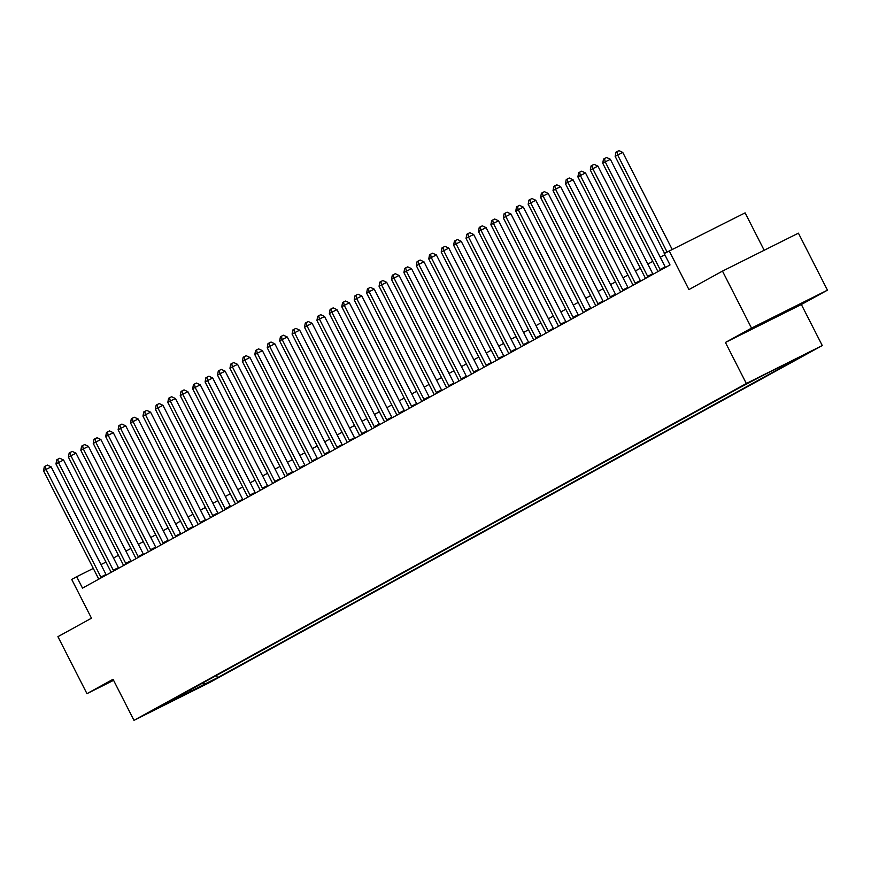 <?xml version="1.0" encoding="UTF-8"?>
<svg xmlns="http://www.w3.org/2000/svg" width="871" height="871" viewBox="0 0 871 871"><rect width="100%" height="100%" fill="white"/><g stroke="black" fill="none" stroke-linecap="round" stroke-linejoin="round"><path stroke-width="1.31" d="M743.518 385.309L757.378 378.319L743.518 385.309M764.172 250.271L745.108 212.862L664.214 253.548L670.017 264.947L82.505 588.11L76.692 576.711L71.727 579.444L91.477 618.203L57.922 636.657L86.958 693.654L113.589 680.338M827.45 290.163L798.413 233.167L722.484 271.11L751.521 328.117L725.423 342.466L746.338 383.501L822.268 345.547L801.353 304.512L827.45 290.163L751.521 328.117M746.338 383.501L133.971 720.339L209.9 682.385L822.268 345.547M158.881 707.535L145.457 714.318L158.783 707.328M202.78 682.973L205.131 683.898L217.543 677.692L795.125 359.995L782.702 366.201L781.951 365.907M205.131 683.898L160.112 707.067L173.721 698.956M782.702 366.201L796.127 358.819L764.52 374.617L738.684 388.205L161.113 705.891L173.525 699.685M669.178 250.815L688.928 289.575L722.484 271.11M133.971 720.339L113.056 679.293L86.958 693.654M105.968 562.078L100.96 564.582M93.295 568.415L76.692 576.711M664.823 254.757L660.272 257.261M652.76 261.387L647.839 264.098M640.327 268.224L635.416 270.925M627.904 275.062L622.994 277.762M615.481 281.899L610.56 284.599M603.048 288.737L598.137 291.437M590.625 295.563L585.715 298.274M578.202 302.4L573.281 305.1M565.769 309.238L560.859 311.938M553.346 316.075L548.436 318.775M540.924 322.912L536.003 325.612M528.49 329.739L523.58 332.45M516.067 336.576L511.157 339.276M503.645 343.414L498.724 346.114M491.211 350.251L486.301 352.951M478.789 357.077L473.878 359.788M466.366 363.915L461.445 366.615M453.933 370.752L449.022 373.452M441.51 377.589L436.6 380.289M429.087 384.427L424.166 387.127M416.654 391.253L411.743 393.964M404.231 398.091L399.321 400.791M391.808 404.928L386.887 407.628M379.375 411.765L374.465 414.465M366.952 418.603L362.042 421.303M354.53 425.429L349.609 428.14M342.096 432.266L337.186 434.967M329.674 439.104L324.763 441.804M317.251 445.941L312.33 448.641M304.817 452.778L299.907 455.479M292.395 459.605L287.484 462.316M279.972 466.442L275.051 469.142M267.539 473.28L262.628 475.98M255.116 480.117L250.206 482.817M242.693 486.943L237.772 489.654M230.26 493.781L225.349 496.481M217.837 500.618L212.927 503.318M205.414 507.455L200.493 510.156M192.981 514.293L188.071 516.993M180.558 521.119L175.648 523.83M168.136 527.957L163.215 530.657M155.702 534.794L150.792 537.494M143.28 541.631L138.369 544.331M130.857 548.469L125.936 551.169M118.423 555.295L113.513 558.006M217.543 677.692L216.422 675.471M190.085 689.963L191.707 691.28M725.423 342.466L801.353 304.512M774.471 316.815L755.288 327.376L799.175 304.948L774.471 316.815M100.862 577.038L106.001 574.468L51.16 466.867L46.032 469.425L100.862 577.038A2.559 1.132 -116.6 0 0 101.308 577.767M43.55 470.797L44.323 466.649L45.314 466.105L46.032 469.425L43.55 470.797L98.379 578.398A2.559 1.132 -116.6 0 1 98.706 579.193M106.001 574.468A2.559 1.132 -116.6 0 0 106.306 575.012M45.314 466.105L47.372 465.081L51.16 466.867M113.295 570.2L118.423 567.642L63.594 460.03L58.466 462.588L113.295 570.2A2.559 1.132 -116.6 0 0 113.731 570.93M55.973 463.96L56.746 459.812L57.747 459.267L58.466 462.588L55.973 463.96L110.802 571.572A2.559 1.132 -116.6 0 1 111.14 572.356M57.747 459.267L59.794 458.244L63.594 460.03M125.718 563.363L130.846 560.804L76.017 453.192L70.889 455.751L125.718 563.363A2.559 1.132 -116.6 0 0 126.164 564.092M68.406 457.123L69.179 452.974L70.17 452.43L70.889 455.751L68.406 457.123L123.236 564.735A2.559 1.132 -116.6 0 1 123.562 565.519M70.17 452.43L72.228 451.407L76.017 453.192M138.141 556.536L143.28 553.967L88.439 446.355L83.311 448.924L138.141 556.536A2.559 1.132 -116.6 0 0 138.587 557.255M80.829 450.285L81.602 446.148L82.593 445.593L83.311 448.924L80.829 450.285L135.658 557.897A2.559 1.132 -116.6 0 1 135.985 558.692M143.28 553.967A2.559 1.132 -116.6 0 0 143.584 554.511M82.593 445.593L84.65 444.569L88.439 446.355M150.574 549.699L155.702 547.13L100.873 439.517L95.745 442.087L150.574 549.699A2.559 1.132 -116.6 0 0 151.01 550.418M93.251 443.448L94.024 439.311L95.026 438.766L95.745 442.087L93.251 443.448L148.081 551.06A2.559 1.132 -116.6 0 1 148.418 551.855M155.702 547.13A2.559 1.132 -116.6 0 0 156.018 547.674M95.026 438.766L97.073 437.732L100.873 439.517M794.298 306.908L758.042 325.406M765.217 321.66L787.101 310.512M162.997 542.862L168.125 540.292L113.295 432.691L108.167 435.25L162.997 542.862A2.559 1.132 -116.6 0 0 163.443 543.591M105.685 436.621L106.458 432.473L107.449 431.929L108.167 435.25L105.685 436.621L160.514 544.233A2.559 1.132 -116.6 0 1 160.841 545.017M168.125 540.292A2.559 1.132 -116.6 0 0 168.441 540.837M107.449 431.929L109.506 430.905L113.295 432.691M175.419 536.024L180.558 533.466L125.718 425.854L120.59 428.412L175.419 536.024A2.559 1.132 -116.6 0 0 175.866 536.754M118.108 429.784L118.881 425.636L119.871 425.092L120.59 428.412L118.108 429.784L172.937 537.396A2.559 1.132 -116.6 0 1 173.264 538.18M119.871 425.092L121.929 424.068L125.718 425.854M187.853 529.187L192.981 526.628L138.151 419.016L133.023 421.586L187.853 529.187A2.559 1.132 -116.6 0 0 188.288 529.916M130.53 422.947L131.303 418.809L132.305 418.254L133.023 421.586L130.53 422.947L185.36 530.559A2.559 1.132 -116.6 0 1 185.697 531.343M132.305 418.254L134.352 417.231L138.151 419.016M200.276 522.36L205.404 519.791L150.574 412.179L145.446 414.748L200.276 522.36A2.559 1.132 -116.6 0 0 200.722 523.079M142.964 416.109L143.737 411.972L144.728 411.428L145.446 414.748L142.964 416.109L197.793 523.721A2.559 1.132 -116.6 0 1 198.12 524.516M205.404 519.791A2.559 1.132 -116.6 0 0 205.719 520.335M144.728 411.428L146.785 410.393L150.574 412.179M212.698 515.523L217.837 512.954L162.997 405.342L157.869 407.911L212.698 515.523A2.559 1.132 -116.6 0 0 213.145 516.253M155.386 409.283L156.159 405.135L157.15 404.59L157.869 407.911L155.386 409.283L210.216 516.884A2.559 1.132 -116.6 0 1 210.542 517.679M217.837 512.954A2.559 1.132 -116.6 0 0 218.142 513.498M157.15 404.59L159.208 403.567L162.997 405.342M225.132 508.686L230.26 506.127L175.43 398.515L170.302 401.074L225.132 508.686A2.559 1.132 -116.6 0 0 225.567 509.415M167.809 402.446L168.582 398.297L169.584 397.753L170.302 401.074L167.809 402.446L222.638 510.058A2.559 1.132 -116.6 0 1 222.976 510.842M169.584 397.753L171.631 396.73L175.43 398.515M237.554 501.848L242.682 499.29L187.853 391.678L182.725 394.236L237.554 501.848A2.559 1.132 -116.6 0 0 238.001 502.578M180.243 395.608L181.016 391.46L182.006 390.916L182.725 394.236L180.243 395.608L235.072 503.22A2.559 1.132 -116.6 0 1 235.399 504.004M182.006 390.916L184.064 389.892L187.853 391.678M249.977 495.011L255.116 492.453L200.286 384.84L195.148 387.41L249.977 495.011A2.559 1.132 -116.6 0 0 250.423 495.741M192.665 388.771L193.438 384.634L194.429 384.078L195.148 387.41L192.665 388.771L247.495 496.383A2.559 1.132 -116.6 0 1 247.821 497.167M255.116 492.453A2.559 1.132 -116.6 0 0 255.421 492.997M194.429 384.078L196.487 383.055L200.286 384.84M262.411 488.185L267.539 485.615L212.709 378.003L207.581 380.573L262.411 488.185A2.559 1.132 -116.6 0 0 262.846 488.903M205.088 381.934L205.861 377.796L206.863 377.252L207.581 380.573L205.088 381.934L259.917 489.546A2.559 1.132 -116.6 0 1 260.255 490.34M267.539 485.615A2.559 1.132 -116.6 0 0 267.854 486.16M206.863 377.252L208.909 376.218L212.709 378.003M274.833 481.347L279.961 478.778L225.132 371.166L220.004 373.735L274.833 481.347A2.559 1.132 -116.6 0 0 275.28 482.077M217.521 375.107L218.294 370.959L219.285 370.415L220.004 373.735L217.521 375.107L272.351 482.708A2.559 1.132 -116.6 0 1 272.677 483.503M279.961 478.778A2.559 1.132 -116.6 0 0 280.277 479.322M219.285 370.415L221.343 369.391L225.132 371.166M287.256 474.51L292.395 471.951L237.565 364.339L232.426 366.898L287.256 474.51A2.559 1.132 -116.6 0 0 287.702 475.239M229.944 368.27L230.717 364.122L231.708 363.577L232.426 366.898L229.944 368.27L284.773 475.882A2.559 1.132 -116.6 0 1 285.1 476.666M231.708 363.577L233.766 362.554L237.565 364.339M299.689 467.673L304.817 465.114L249.988 357.502L244.86 360.061L299.689 467.673A2.559 1.132 -116.6 0 0 300.125 468.402M242.367 361.432L243.151 357.284L244.141 356.74L244.86 360.061L242.367 361.432L297.196 469.044A2.559 1.132 -116.6 0 1 297.534 469.828M244.141 356.74L246.188 355.716L249.988 357.502M312.112 460.846L317.24 458.277L262.411 350.665L257.283 353.234L312.112 460.846A2.559 1.132 -116.6 0 0 312.558 461.565M254.8 354.595L255.573 350.458L256.564 349.902L257.283 353.234L254.8 354.595L309.63 462.207A2.559 1.132 -116.6 0 1 309.956 462.991M317.24 458.277A2.559 1.132 -116.6 0 0 317.556 458.821M256.564 349.902L258.622 348.879L262.411 350.665M324.535 454.009L329.674 451.439L274.844 343.827L269.705 346.397L324.535 454.009A2.559 1.132 -116.6 0 0 324.981 454.727M267.223 347.758L267.996 343.62L268.987 343.076L269.705 346.397L267.223 347.758L322.052 455.37A2.559 1.132 -116.6 0 1 322.379 456.164M329.674 451.439A2.559 1.132 -116.6 0 0 329.978 451.984M268.987 343.076L271.044 342.042L274.844 343.827M336.968 447.171L342.096 444.602L287.267 337.001L282.139 339.559L336.968 447.171A2.559 1.132 -116.6 0 0 337.404 447.901M279.645 340.931L280.429 336.783L281.42 336.239L282.139 339.559L279.645 340.931L334.475 448.532A2.559 1.132 -116.6 0 1 334.812 449.327M342.096 444.602A2.559 1.132 -116.6 0 0 342.412 445.146M281.42 336.239L283.467 335.215L287.267 337.001M349.391 440.334L354.519 437.775L299.689 330.163L294.561 332.722L349.391 440.334A2.559 1.132 -116.6 0 0 349.837 441.064M292.079 334.094L292.852 329.946L293.843 329.401L294.561 332.722L292.079 334.094L346.908 441.706A2.559 1.132 -116.6 0 1 347.235 442.49M293.843 329.401L295.9 328.378L299.689 330.163M361.813 433.497L366.952 430.938L312.123 323.326L306.984 325.885L361.813 433.497A2.559 1.132 -116.6 0 0 362.26 434.226M304.502 327.256L305.275 323.108L306.265 322.564L306.984 325.885L304.502 327.256L359.331 434.869A2.559 1.132 -116.6 0 1 359.658 435.652M306.265 322.564L308.323 321.541L312.123 323.326M374.247 426.67L379.375 424.101L324.545 316.489L319.417 319.058L374.247 426.67A2.559 1.132 -116.6 0 0 374.682 427.389M316.924 320.419L317.708 316.282L318.699 315.727L319.417 319.058L316.924 320.419L371.754 428.031A2.559 1.132 -116.6 0 1 372.091 428.826M379.375 424.101A2.559 1.132 -116.6 0 0 379.691 424.645M318.699 315.727L320.746 314.703L324.545 316.489M386.67 419.833L391.798 417.263L336.968 309.651L331.84 312.221L386.67 419.833A2.559 1.132 -116.6 0 0 387.116 420.551M329.358 313.582L330.131 309.445L331.122 308.9L331.84 312.221L329.358 313.582L384.187 421.194A2.559 1.132 -116.6 0 1 384.514 421.989M391.798 417.263A2.559 1.132 -116.6 0 0 392.113 417.808M331.122 308.9L333.179 307.866L336.968 309.651M399.092 412.996L404.231 410.426L349.402 302.825L344.263 305.383L399.092 412.996A2.559 1.132 -116.6 0 0 399.539 413.725M341.78 306.755L342.553 302.607L343.544 302.063L344.263 305.383L341.78 306.755L396.61 414.367A2.559 1.132 -116.6 0 1 396.936 415.151M404.231 410.426A2.559 1.132 -116.6 0 0 404.536 410.97M343.544 302.063L345.602 301.039L349.402 302.825M411.526 406.158L416.654 403.6L361.824 295.988L356.696 298.546L411.526 406.158A2.559 1.132 -116.6 0 0 411.961 406.888M354.203 299.918L354.987 295.77L355.978 295.225L356.696 298.546L354.203 299.918L409.032 407.53A2.559 1.132 -116.6 0 1 409.37 408.314M355.978 295.225L358.025 294.202L361.824 295.988M423.948 399.321L429.076 396.762L374.247 289.15L369.119 291.72L423.948 399.321A2.559 1.132 -116.6 0 0 424.395 400.05M366.637 293.081L367.41 288.943L368.4 288.388L369.119 291.72L366.637 293.081L421.466 400.693A2.559 1.132 -116.6 0 1 421.793 401.477M368.4 288.388L370.458 287.365L374.247 289.15M436.371 392.494L441.51 389.925L386.68 282.313L381.542 284.882L436.371 392.494A2.559 1.132 -116.6 0 0 436.817 393.213M379.059 286.243L379.832 282.106L380.834 281.562L381.542 284.882L379.059 286.243L433.889 393.855A2.559 1.132 -116.6 0 1 434.215 394.65M441.51 389.925A2.559 1.132 -116.6 0 0 441.815 390.469M380.834 281.562L382.881 280.527L386.68 282.313M448.805 385.657L453.933 383.088L399.103 275.476L393.975 278.045L448.805 385.657A2.559 1.132 -116.6 0 0 449.24 386.386M391.482 279.417L392.266 275.269L393.257 274.724L393.975 278.045L391.482 279.417L446.311 387.018A2.559 1.132 -116.6 0 1 446.649 387.813M453.933 383.088A2.559 1.132 -116.6 0 0 454.248 383.632M393.257 274.724L395.303 273.701L399.103 275.476M461.227 378.82L466.355 376.261L411.526 268.649L406.398 271.208L461.227 378.82A2.559 1.132 -116.6 0 0 461.674 379.549M403.915 272.579L404.688 268.431L405.679 267.887L406.398 271.208L403.915 272.579L458.745 380.192A2.559 1.132 -116.6 0 1 459.071 380.975M405.679 267.887L407.737 266.864L411.526 268.649M473.65 371.982L478.789 369.424L423.959 261.812L418.82 264.37L473.65 371.982A2.559 1.132 -116.6 0 0 474.096 372.712M416.338 265.742L417.111 261.594L418.113 261.05L418.82 264.37L416.338 265.742L471.167 373.354A2.559 1.132 -116.6 0 1 471.494 374.138M418.113 261.05L420.16 260.026L423.959 261.812M486.083 365.145L491.211 362.586L436.382 254.974L431.254 257.544L486.083 365.145A2.559 1.132 -116.6 0 0 486.519 365.874M428.761 258.905L429.545 254.768L430.535 254.212L431.254 257.544L428.761 258.905L483.59 366.517A2.559 1.132 -116.6 0 1 483.928 367.301M430.535 254.212L432.582 253.189L436.382 254.974M498.506 358.319L503.634 355.749L448.805 248.137L443.677 250.706L498.506 358.319A2.559 1.132 -116.6 0 0 498.952 359.037M441.194 252.067L441.967 247.93L442.958 247.386L443.677 250.706L441.194 252.067L496.024 359.679A2.559 1.132 -116.6 0 1 496.35 360.474M503.634 355.749A2.559 1.132 -116.6 0 0 503.95 356.293M442.958 247.386L445.016 246.351L448.805 248.137M510.929 351.481L516.067 348.912L461.238 241.3L456.099 243.869L510.929 351.481A2.559 1.132 -116.6 0 0 511.375 352.211M453.617 245.241L454.39 241.093L455.391 240.548L456.099 243.869L453.617 245.241L508.446 352.842A2.559 1.132 -116.6 0 1 508.773 353.637M516.067 348.912A2.559 1.132 -116.6 0 0 516.372 349.456M455.391 240.548L457.438 239.525L461.238 241.3M523.362 344.644L528.49 342.085L473.661 234.473L468.533 237.032L523.362 344.644A2.559 1.132 -116.6 0 0 523.798 345.373M466.039 238.404L466.823 234.255L467.814 233.711L468.533 237.032L466.039 238.404L520.869 346.016A2.559 1.132 -116.6 0 1 521.206 346.8M467.814 233.711L469.861 232.688L473.661 234.473M535.785 337.806L540.913 335.248L486.083 227.636L480.955 230.194L535.785 337.806A2.559 1.132 -116.6 0 0 536.231 338.536M478.473 231.566L479.246 227.418L480.237 226.874L480.955 230.194L478.473 231.566L533.302 339.178A2.559 1.132 -116.6 0 1 533.629 339.962M480.237 226.874L482.294 225.85L486.083 227.636M548.207 330.969L553.346 328.411L498.517 220.799L493.378 223.368L548.207 330.969A2.559 1.132 -116.6 0 0 548.654 331.699M490.896 224.729L491.669 220.592L492.67 220.036L493.378 223.368L490.896 224.729L545.725 332.341A2.559 1.132 -116.6 0 1 546.052 333.125M553.346 328.411A2.559 1.132 -116.6 0 0 553.651 328.955M492.67 220.036L494.717 219.013L498.517 220.799M560.641 324.143L565.769 321.573L510.939 213.961L505.811 216.531L560.641 324.143A2.559 1.132 -116.6 0 0 561.076 324.861M503.318 217.892L504.102 213.754L505.093 213.21L505.811 216.531L503.318 217.892L558.148 325.504A2.559 1.132 -116.6 0 1 558.485 326.298M565.769 321.573A2.559 1.132 -116.6 0 0 566.085 322.118M505.093 213.21L507.14 212.176L510.939 213.961M573.064 317.305L578.192 314.736L523.362 207.135L518.234 209.693L573.064 317.305A2.559 1.132 -116.6 0 0 573.51 318.035M515.752 211.065L516.525 206.917L517.516 206.373L518.234 209.693L515.752 211.065L570.581 318.666A2.559 1.132 -116.6 0 1 570.908 319.461M578.192 314.736A2.559 1.132 -116.6 0 0 578.507 315.28M517.516 206.373L519.573 205.349L523.362 207.135M585.486 310.468L590.625 307.909L535.796 200.297L530.657 202.856L585.486 310.468A2.559 1.132 -116.6 0 0 585.933 311.197M528.174 204.228L528.947 200.08L529.949 199.535L530.657 202.856L528.174 204.228L583.004 311.84A2.559 1.132 -116.6 0 1 583.33 312.624M529.949 199.535L531.996 198.512L535.796 200.297M597.92 303.631L603.048 301.072L548.218 193.46L543.09 196.019L597.92 303.631A2.559 1.132 -116.6 0 0 598.355 304.36M540.597 197.39L541.381 193.242L542.372 192.698L543.09 196.019L540.597 197.39L595.426 305.002A2.559 1.132 -116.6 0 1 595.764 305.786M542.372 192.698L544.419 191.674L548.218 193.46M610.342 296.804L615.47 294.235L560.641 186.623L555.513 189.192L610.342 296.804A2.559 1.132 -116.6 0 0 610.789 297.523M553.031 190.553L553.804 186.416L554.794 185.861L555.513 189.192L553.031 190.553L607.86 298.165A2.559 1.132 -116.6 0 1 608.187 298.96M615.47 294.235A2.559 1.132 -116.6 0 0 615.786 294.779M554.794 185.861L556.852 184.837L560.641 186.623M622.765 289.967L627.904 287.397L573.074 179.785L567.936 182.355L622.765 289.967A2.559 1.132 -116.6 0 0 623.211 290.685M565.453 183.716L566.226 179.578L567.228 179.034L567.936 182.355L565.453 183.716L620.283 291.328A2.559 1.132 -116.6 0 1 620.609 292.123M627.904 287.397A2.559 1.132 -116.6 0 0 628.209 287.942M567.228 179.034L569.275 178L573.074 179.785M635.199 283.129L640.327 280.56L585.497 172.959L580.369 175.517L635.199 283.129A2.559 1.132 -116.6 0 0 635.634 283.859M577.876 176.889L578.66 172.741L579.651 172.197L580.369 175.517L577.876 176.889L632.716 284.501A2.559 1.132 -116.6 0 1 633.043 285.285M640.327 280.56A2.559 1.132 -116.6 0 0 640.642 281.104M579.651 172.197L581.697 171.173L585.497 172.959M647.621 276.292L652.749 273.734L597.92 166.121L592.792 168.68L647.621 276.292A2.559 1.132 -116.6 0 0 648.068 277.022M590.309 170.052L591.082 165.904L592.073 165.359L592.792 168.68L590.309 170.052L645.139 277.664A2.559 1.132 -116.6 0 1 645.465 278.448M592.073 165.359L594.131 164.336L597.92 166.121M660.044 269.455L665.183 266.896L610.353 159.284L605.214 161.854L660.044 269.455A2.559 1.132 -116.6 0 0 660.49 270.184M602.732 163.215L603.505 159.077L604.507 158.522L605.214 161.854L602.732 163.215L657.561 270.827A2.559 1.132 -116.6 0 1 657.888 271.61M604.507 158.522L606.554 157.499L610.353 159.284M672.14 249.335L622.776 152.447L617.648 155.016L667.055 251.98M615.155 156.377L615.939 152.24L616.929 151.696L617.648 155.016L615.155 156.377L664.562 253.352M616.929 151.696L618.976 150.661L622.776 152.447"/></g></svg>
